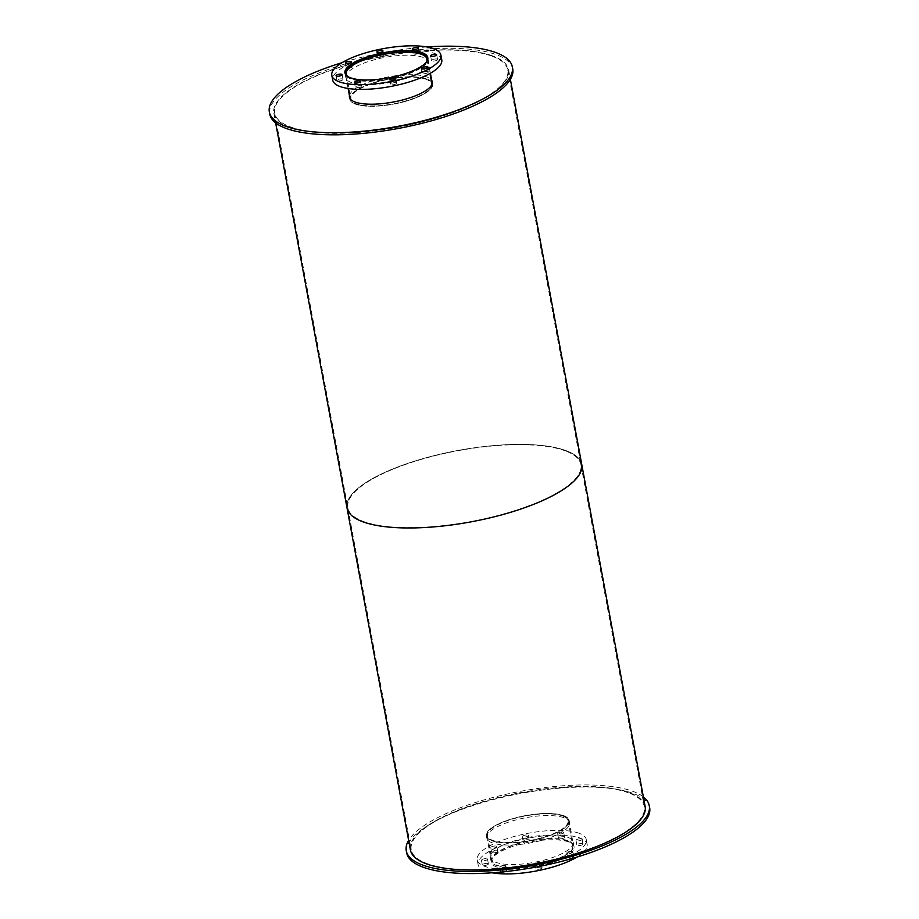 <?xml version="1.0" encoding="UTF-8"?>
<svg xmlns="http://www.w3.org/2000/svg" width="919" height="919" viewBox="0 0 919 919"><rect width="100%" height="100%" fill="white"/><g stroke="black" fill="none" stroke-linecap="round" stroke-linejoin="round"><path stroke-width="0.69" stroke-dasharray="4.59 3.45" d="M426.129 79.321A41.01 12.464 -10.5 0 0 379.616 81.377A41.01 12.464 -10.5 0 0 350.92 99.022A41.01 12.464 -10.5 0 0 393.504 103.813A41.01 12.464 -10.5 0 0 431.551 84.077A41.01 12.464 -10.5 0 0 426.129 79.321M426.531 61.757A41.01 12.464 169.5 0 1 388.875 78.816A41.01 12.464 169.5 0 1 347.612 76.38M426.841 79.08A41.849 12.728 -10.5 0 0 379.375 81.171A41.849 12.728 -10.5 0 0 350.093 99.172A41.849 12.728 -10.5 0 0 393.55 104.065A41.849 12.728 -10.5 0 0 432.378 83.928A41.849 12.728 -10.5 0 0 426.841 79.08M348.106 88.488L345.475 74.324A41.849 12.728 -10.5 0 0 388.921 79.068A41.849 12.728 -10.5 0 0 427.772 59.08M423.085 57.415A42.125 12.809 -10.5 0 0 375.297 59.528A42.125 12.809 -10.5 0 0 345.808 77.655A42.125 12.809 -10.5 0 0 389.576 82.572A42.125 12.809 -10.5 0 0 428.656 62.297A42.125 12.809 -10.5 0 0 423.085 57.415M396.284 82.802A3.09 0.942 -10.5 0 0 392.781 82.951A3.09 0.942 -10.5 0 0 390.609 84.284A3.09 0.942 -10.5 0 0 393.826 84.651A3.09 0.942 -10.5 0 0 396.686 83.158A3.09 0.942 -10.5 0 0 396.284 82.802M360.972 85.8A3.09 0.942 -10.5 0 0 357.468 85.961A3.09 0.942 -10.5 0 0 355.297 87.282A3.09 0.942 -10.5 0 0 358.513 87.65A3.09 0.942 -10.5 0 0 361.374 86.156A3.09 0.942 -10.5 0 0 360.972 85.8M342.58 79A3.09 0.942 -10.5 0 0 339.077 79.149A3.09 0.942 -10.5 0 0 336.917 80.481A3.09 0.942 -10.5 0 0 340.133 80.838A3.09 0.942 -10.5 0 0 342.994 79.356A3.09 0.942 -10.5 0 0 342.58 79M351.897 66.363A3.09 0.942 -10.5 0 0 348.393 66.513A3.09 0.942 -10.5 0 0 346.233 67.845A3.09 0.942 -10.5 0 0 349.438 68.213A3.09 0.942 -10.5 0 0 352.31 66.719A3.09 0.942 -10.5 0 0 351.897 66.363M383.453 55.312A3.09 0.942 -10.5 0 0 379.949 55.462A3.09 0.942 -10.5 0 0 377.789 56.794A3.09 0.942 -10.5 0 0 380.994 57.15A3.09 0.942 -10.5 0 0 383.866 55.668A3.09 0.942 -10.5 0 0 383.453 55.312M418.765 52.314A3.09 0.942 -10.5 0 0 415.262 52.463A3.09 0.942 -10.5 0 0 413.102 53.796A3.09 0.942 -10.5 0 0 416.307 54.152A3.09 0.942 -10.5 0 0 419.167 52.67A3.09 0.942 -10.5 0 0 418.765 52.314M437.145 59.115A3.09 0.942 -10.5 0 0 433.642 59.276A3.09 0.942 -10.5 0 0 431.482 60.597A3.09 0.942 -10.5 0 0 434.687 60.964A3.09 0.942 -10.5 0 0 437.559 59.471A3.09 0.942 -10.5 0 0 437.145 59.115M427.829 71.751A3.09 0.942 -10.5 0 0 424.325 71.9A3.09 0.942 -10.5 0 0 422.166 73.233A3.09 0.942 -10.5 0 0 425.371 73.589A3.09 0.942 -10.5 0 0 428.243 72.107A3.09 0.942 -10.5 0 0 427.829 71.751M441.775 59.873A55.473 16.864 -10.5 0 0 434.434 53.44A55.473 16.864 -10.5 0 0 371.517 56.208A55.473 16.864 -10.5 0 0 332.701 80.091M567.287 840.965A41.01 12.464 -10.5 0 0 520.774 843.01A41.01 12.464 -10.5 0 0 492.079 860.666A41.01 12.464 -10.5 0 0 534.674 865.445A41.01 12.464 -10.5 0 0 572.721 845.721A41.01 12.464 -10.5 0 0 567.287 840.965M562.658 815.969A41.01 12.464 169.5 0 1 568.08 820.724A41.01 12.464 169.5 0 1 530.033 840.46A41.01 12.464 169.5 0 1 487.449 835.67A41.01 12.464 169.5 0 1 516.145 818.025A41.01 12.464 169.5 0 1 562.658 815.969M568.011 840.713A41.849 12.728 -10.5 0 0 520.533 842.803A41.849 12.728 -10.5 0 0 491.251 860.816A41.849 12.728 -10.5 0 0 534.72 865.698A41.849 12.728 -10.5 0 0 573.548 845.56A41.849 12.728 -10.5 0 0 568.011 840.713M563.37 815.716A41.849 12.728 -10.5 0 0 515.904 817.807A41.849 12.728 -10.5 0 0 486.622 835.819A41.849 12.728 -10.5 0 0 530.079 840.701A41.849 12.728 -10.5 0 0 568.907 820.575A41.849 12.728 -10.5 0 0 563.37 815.716M568.493 841.942A42.125 12.809 -10.5 0 0 520.705 844.056A42.125 12.809 -10.5 0 0 491.217 862.183A42.125 12.809 -10.5 0 0 534.973 867.099A42.125 12.809 -10.5 0 0 574.065 846.824A42.125 12.809 -10.5 0 0 568.493 841.942M567.609 837.209A42.125 12.809 169.5 0 1 573.192 842.091A42.125 12.809 169.5 0 1 534.1 862.367A42.125 12.809 169.5 0 1 490.344 857.45A42.125 12.809 169.5 0 1 519.821 839.311A42.125 12.809 169.5 0 1 567.609 837.209M541.682 867.329A3.09 0.942 -10.5 0 0 538.178 867.479A3.09 0.942 -10.5 0 0 536.018 868.811A3.09 0.942 -10.5 0 0 539.223 869.179A3.09 0.942 -10.5 0 0 542.095 867.685A3.09 0.942 -10.5 0 0 541.682 867.329M540.809 862.596A3.09 0.942 169.5 0 1 541.211 862.952A3.09 0.942 169.5 0 1 538.35 864.434A3.09 0.942 169.5 0 1 535.134 864.078A3.09 0.942 169.5 0 1 537.305 862.746A3.09 0.942 169.5 0 1 540.809 862.596M506.369 870.327A3.09 0.942 -10.5 0 0 502.865 870.488A3.09 0.942 -10.5 0 0 500.706 871.809A3.09 0.942 -10.5 0 0 503.911 872.177A3.09 0.942 -10.5 0 0 506.783 870.684A3.09 0.942 -10.5 0 0 506.369 870.327M505.496 865.595A3.09 0.942 169.5 0 1 505.898 865.951A3.09 0.942 169.5 0 1 503.038 867.444A3.09 0.942 169.5 0 1 499.833 867.076A3.09 0.942 169.5 0 1 501.992 865.755A3.09 0.942 169.5 0 1 505.496 865.595M487.989 863.527A3.09 0.942 -10.5 0 0 484.485 863.676A3.09 0.942 -10.5 0 0 482.326 865.009A3.09 0.942 -10.5 0 0 485.531 865.365A3.09 0.942 -10.5 0 0 488.403 863.883A3.09 0.942 -10.5 0 0 487.989 863.527M487.116 858.783A3.09 0.942 169.5 0 1 487.518 859.139A3.09 0.942 169.5 0 1 484.658 860.632A3.09 0.942 169.5 0 1 481.441 860.276A3.09 0.942 169.5 0 1 483.612 858.943A3.09 0.942 169.5 0 1 487.116 858.783M497.305 850.891A3.09 0.942 -10.5 0 0 493.802 851.04A3.09 0.942 -10.5 0 0 491.631 852.372A3.09 0.942 -10.5 0 0 494.847 852.74A3.09 0.942 -10.5 0 0 497.707 851.247A3.09 0.942 -10.5 0 0 497.305 850.891M496.421 846.158A3.09 0.942 169.5 0 1 496.834 846.514A3.09 0.942 169.5 0 1 493.962 847.996A3.09 0.942 169.5 0 1 490.757 847.64A3.09 0.942 169.5 0 1 492.917 846.307A3.09 0.942 169.5 0 1 496.421 846.158M528.862 839.84A3.09 0.942 -10.5 0 0 525.346 839.989A3.09 0.942 -10.5 0 0 523.187 841.322A3.09 0.942 -10.5 0 0 526.403 841.678A3.09 0.942 -10.5 0 0 529.264 840.196A3.09 0.942 -10.5 0 0 528.862 839.84M527.977 835.107A3.09 0.942 169.5 0 1 528.391 835.463A3.09 0.942 169.5 0 1 525.519 836.945A3.09 0.942 169.5 0 1 522.314 836.589A3.09 0.942 169.5 0 1 524.473 835.256A3.09 0.942 169.5 0 1 527.977 835.107M564.163 836.841A3.09 0.942 -10.5 0 0 560.659 836.991A3.09 0.942 -10.5 0 0 558.499 838.323A3.09 0.942 -10.5 0 0 561.704 838.679A3.09 0.942 -10.5 0 0 564.576 837.198A3.09 0.942 -10.5 0 0 564.163 836.841M563.29 832.097A3.09 0.942 169.5 0 1 563.703 832.453A3.09 0.942 169.5 0 1 560.831 833.947A3.09 0.942 169.5 0 1 557.626 833.59A3.09 0.942 169.5 0 1 559.786 832.258A3.09 0.942 169.5 0 1 563.29 832.097M582.554 843.642A3.09 0.942 -10.5 0 0 579.05 843.803A3.09 0.942 -10.5 0 0 576.879 845.124A3.09 0.942 -10.5 0 0 580.096 845.491A3.09 0.942 -10.5 0 0 582.956 843.998A3.09 0.942 -10.5 0 0 582.554 843.642M581.67 838.909A3.09 0.942 169.5 0 1 582.083 839.265A3.09 0.942 169.5 0 1 579.211 840.759A3.09 0.942 169.5 0 1 576.006 840.391A3.09 0.942 169.5 0 1 578.166 839.058A3.09 0.942 169.5 0 1 581.67 838.909M573.238 856.278A3.09 0.942 -10.5 0 0 569.734 856.428A3.09 0.942 -10.5 0 0 567.574 857.76A3.09 0.942 -10.5 0 0 570.779 858.116A3.09 0.942 -10.5 0 0 573.651 856.634A3.09 0.942 -10.5 0 0 573.238 856.278M572.365 851.545A3.09 0.942 169.5 0 1 572.767 851.902A3.09 0.942 169.5 0 1 569.906 853.383A3.09 0.942 169.5 0 1 566.69 853.027A3.09 0.942 169.5 0 1 568.85 851.695A3.09 0.942 169.5 0 1 572.365 851.545M577.017 857.048A55.473 16.864 -10.5 0 0 587.184 844.4A55.473 16.864 -10.5 0 0 579.843 837.967A55.473 16.864 -10.5 0 0 516.915 840.736A55.473 16.864 -10.5 0 0 478.098 864.618A55.473 16.864 -10.5 0 0 492.113 872.786M578.97 833.234A55.473 16.864 -10.5 0 0 516.041 836.003A55.473 16.864 -10.5 0 0 477.225 859.874A55.473 16.864 -10.5 0 0 534.835 866.353A55.473 16.864 -10.5 0 0 586.299 839.656A55.473 16.864 -10.5 0 0 578.97 833.234M432.114 82.469A42.125 12.809 -10.5 0 0 427.082 78.988A42.125 12.809 -10.5 0 0 381.615 80.516A42.125 12.809 -10.5 0 0 349.817 97.724M349.76 98.149A42.125 12.809 -10.5 0 0 349.806 99.229A42.125 12.809 -10.5 0 0 393.573 104.146A42.125 12.809 -10.5 0 0 432.665 83.87A42.125 12.809 -10.5 0 0 432.321 82.848M349.427 95.622A42.125 12.809 169.5 0 1 381.224 78.414A42.125 12.809 169.5 0 1 426.692 76.886A42.125 12.809 169.5 0 1 431.723 80.367M512.745 69.028A123.583 37.576 -10.5 0 0 496.398 54.715A123.583 37.576 -10.5 0 0 356.216 60.884A123.583 37.576 -10.5 0 0 269.726 114.071M426.887 46.961A123.583 37.576 -10.5 0 0 341.983 62.699M564.002 817.738A42.125 12.809 -10.5 0 0 516.214 819.851A42.125 12.809 -10.5 0 0 486.725 837.979A42.125 12.809 -10.5 0 0 530.493 842.895A42.125 12.809 -10.5 0 0 569.573 822.62A42.125 12.809 -10.5 0 0 564.002 817.738M563.611 815.635A42.125 12.809 169.5 0 1 569.194 820.518A42.125 12.809 169.5 0 1 530.102 840.793A42.125 12.809 169.5 0 1 486.335 835.876A42.125 12.809 169.5 0 1 515.823 817.738A42.125 12.809 169.5 0 1 563.611 815.635M649.664 807.778A123.583 37.576 -10.5 0 0 633.317 793.465A123.583 37.576 -10.5 0 0 493.135 799.633A123.583 37.576 -10.5 0 0 406.646 852.821M643.357 796.876A123.583 37.576 -10.5 0 0 632.927 791.362A123.583 37.576 -10.5 0 0 508.253 793.809A123.583 37.576 -10.5 0 0 408.622 840.38M565.231 450.85A118.528 36.036 -10.5 0 0 430.781 456.766A118.528 36.036 -10.5 0 0 347.841 507.782A118.528 36.036 -10.5 0 0 470.942 521.613A118.528 36.036 -10.5 0 0 580.911 464.577A118.528 36.036 -10.5 0 0 565.231 450.85A118.528 36.036 169.5 0 1 580.911 464.577A118.528 36.036 169.5 0 1 470.942 521.613A118.528 36.036 169.5 0 1 347.841 507.782A118.528 36.036 169.5 0 1 430.781 456.766A118.528 36.036 169.5 0 1 565.231 450.85M492.09 56.22A118.528 36.036 169.5 0 1 507.77 69.947A118.528 36.036 169.5 0 1 397.801 126.983A118.528 36.036 169.5 0 1 274.701 113.152A118.528 36.036 169.5 0 1 357.64 62.136A118.528 36.036 169.5 0 1 492.09 56.22M581.75 464.428A119.367 36.289 -10.5 0 0 565.955 450.597A119.367 36.289 -10.5 0 0 430.551 456.559A119.367 36.289 -10.5 0 0 347.003 507.931M492.814 55.967A119.367 36.289 -10.5 0 0 357.411 61.929A119.367 36.289 -10.5 0 0 273.862 113.301A119.367 36.289 -10.5 0 0 397.847 127.236A119.367 36.289 -10.5 0 0 508.609 69.798A119.367 36.289 -10.5 0 0 492.814 55.967M628.619 792.867A118.528 36.036 -10.5 0 0 494.169 798.783A118.528 36.036 -10.5 0 0 411.23 849.799A118.528 36.036 -10.5 0 0 534.33 863.63A118.528 36.036 -10.5 0 0 644.299 806.595A118.528 36.036 -10.5 0 0 628.619 792.867M645.138 806.445A119.367 36.289 -10.5 0 0 629.343 792.615A119.367 36.289 -10.5 0 0 493.94 798.577A119.367 36.289 -10.5 0 0 410.391 849.949M580.13 460.35A119.367 36.289 -10.5 0 0 565.955 450.597A119.367 36.289 -10.5 0 0 437.295 454.859A119.367 36.289 -10.5 0 0 347.049 503.543M346.279 74.025L350.92 99.022M426.921 59.08L431.551 84.077M349.967 98.528L350.093 99.172M427.772 59.069L430.402 73.233M432.263 83.273L432.378 83.928M344.935 72.923L345.808 77.655M427.783 57.564L428.656 62.297M389.736 79.551L390.609 84.284M395.813 78.425L396.686 83.158M354.424 82.549L355.297 87.282M360.501 81.423L361.374 86.156M336.044 75.737L336.917 80.481M342.121 74.611L342.994 79.356M345.349 63.112L346.233 67.845M351.426 61.987L352.31 66.719M376.905 52.061L377.789 56.794M382.982 50.936L383.866 55.668M412.217 49.052L413.102 53.796M418.294 47.926L419.167 52.67M430.597 55.864L431.482 60.597M436.674 54.738L437.559 59.471M421.293 68.5L422.166 73.233M427.369 67.374L428.243 72.107M487.449 835.67L492.079 860.666M568.08 820.724L572.721 845.721M486.622 835.819L491.251 860.816M568.907 820.575L573.548 845.56M490.344 857.45L491.217 862.183M573.192 842.091L574.065 846.824M535.134 864.078L536.018 868.811M541.211 862.952L542.095 867.685M499.833 867.076L500.706 871.809M505.898 865.951L506.783 870.684M481.441 860.276L482.326 865.009M487.518 859.139L488.403 863.883M490.757 847.64L491.631 852.372M496.834 846.514L497.707 851.247M522.314 836.589L523.187 841.322M528.391 835.463L529.264 840.196M557.626 833.59L558.499 838.323M563.703 832.453L564.576 837.198M576.006 840.391L576.879 845.124M582.083 839.265L582.956 843.998M566.69 853.027L567.574 857.76M572.767 851.902L573.651 856.634M477.225 859.874L478.098 864.618M586.299 839.656L587.184 844.4M349.427 97.127L349.806 99.229M432.275 81.768L432.665 83.87M486.335 835.876L486.725 837.979M569.194 820.518L569.573 822.62M274.701 113.152L411.23 849.799M507.77 69.947L644.299 806.595M273.862 113.301L275.643 122.87M508.609 69.798L510.378 79.356"/><path stroke-width="1.38" d="M347.612 76.38A41.01 12.464 169.5 0 1 346.279 74.025A41.01 12.464 169.5 0 1 374.986 56.381A41.01 12.464 169.5 0 1 421.499 54.336A41.01 12.464 169.5 0 1 426.921 59.08A41.01 12.464 169.5 0 1 426.531 61.757M427.772 59.08A41.849 12.728 -10.5 0 0 427.749 58.931A41.849 12.728 -10.5 0 0 422.212 54.083A41.849 12.728 -10.5 0 0 374.745 56.174A41.849 12.728 -10.5 0 0 345.452 74.186A41.849 12.728 -10.5 0 0 345.487 74.324L345.452 74.186M422.212 52.682A42.125 12.809 169.5 0 1 427.783 57.564A42.125 12.809 169.5 0 1 388.691 77.839A42.125 12.809 169.5 0 1 344.935 72.923A42.125 12.809 169.5 0 1 374.424 54.784A42.125 12.809 169.5 0 1 422.212 52.682M395.4 78.069A3.09 0.942 169.5 0 1 395.813 78.425A3.09 0.942 169.5 0 1 392.941 79.907A3.09 0.942 169.5 0 1 389.736 79.551A3.09 0.942 169.5 0 1 391.896 78.218A3.09 0.942 169.5 0 1 395.4 78.069M360.087 81.067A3.09 0.942 169.5 0 1 360.501 81.423A3.09 0.942 169.5 0 1 357.629 82.917A3.09 0.942 169.5 0 1 354.424 82.549A3.09 0.942 169.5 0 1 356.583 81.217A3.09 0.942 169.5 0 1 360.087 81.067M341.707 74.255A3.09 0.942 169.5 0 1 342.121 74.611A3.09 0.942 169.5 0 1 339.249 76.105A3.09 0.942 169.5 0 1 336.044 75.737A3.09 0.942 169.5 0 1 338.203 74.416A3.09 0.942 169.5 0 1 341.707 74.255M351.024 61.63A3.09 0.942 169.5 0 1 351.426 61.987A3.09 0.942 169.5 0 1 348.565 63.468A3.09 0.942 169.5 0 1 345.349 63.112A3.09 0.942 169.5 0 1 347.52 61.78A3.09 0.942 169.5 0 1 351.024 61.63M382.58 50.579A3.09 0.942 169.5 0 1 382.982 50.936A3.09 0.942 169.5 0 1 380.121 52.417A3.09 0.942 169.5 0 1 376.905 52.061A3.09 0.942 169.5 0 1 379.065 50.729A3.09 0.942 169.5 0 1 382.58 50.579M417.881 47.57A3.09 0.942 169.5 0 1 418.294 47.926A3.09 0.942 169.5 0 1 415.422 49.419A3.09 0.942 169.5 0 1 412.217 49.052A3.09 0.942 169.5 0 1 414.377 47.731A3.09 0.942 169.5 0 1 417.881 47.57M436.272 54.382A3.09 0.942 169.5 0 1 436.674 54.738A3.09 0.942 169.5 0 1 433.814 56.231A3.09 0.942 169.5 0 1 430.597 55.864A3.09 0.942 169.5 0 1 432.769 54.531A3.09 0.942 169.5 0 1 436.272 54.382M426.956 67.018A3.09 0.942 169.5 0 1 427.369 67.374A3.09 0.942 169.5 0 1 424.498 68.856A3.09 0.942 169.5 0 1 421.293 68.5A3.09 0.942 169.5 0 1 423.452 67.167A3.09 0.942 169.5 0 1 426.956 67.018M331.816 75.347L332.701 80.091A55.473 16.864 -10.5 0 0 390.311 86.558A55.473 16.864 -10.5 0 0 441.775 59.873L440.902 55.129A55.473 16.864 -10.5 0 0 433.561 48.707A55.473 16.864 -10.5 0 0 370.633 51.475A55.473 16.864 -10.5 0 0 331.816 75.347A55.473 16.864 -10.5 0 0 389.438 81.825A55.473 16.864 -10.5 0 0 440.902 55.129M492.113 872.786A55.473 16.864 -10.5 0 0 577.017 857.048M431.723 80.367A42.125 12.809 169.5 0 1 432.275 81.768A42.125 12.809 169.5 0 1 393.183 102.043A42.125 12.809 169.5 0 1 349.427 97.127A42.125 12.809 169.5 0 1 349.427 95.622M341.983 62.699A123.583 37.576 -10.5 0 0 269.336 111.969L269.726 114.071A123.583 37.576 -10.5 0 0 398.088 128.499A123.583 37.576 -10.5 0 0 512.745 69.028L512.354 66.926A123.583 37.576 -10.5 0 0 496.007 52.613A123.583 37.576 -10.5 0 0 426.887 46.961M269.336 111.969A123.583 37.576 -10.5 0 0 397.697 126.385A123.583 37.576 -10.5 0 0 512.354 66.926M408.622 840.38A123.583 37.576 -10.5 0 0 406.255 850.718L406.646 852.821A123.583 37.576 -10.5 0 0 535.007 867.249A123.583 37.576 -10.5 0 0 649.664 807.778L649.274 805.676A123.583 37.576 -10.5 0 0 643.357 796.876M406.255 850.718A123.583 37.576 -10.5 0 0 534.617 865.135A123.583 37.576 -10.5 0 0 649.274 805.676M347.049 503.543A119.367 36.289 -10.5 0 0 347.003 507.931A119.367 36.289 -10.5 0 0 470.987 521.866A119.367 36.289 -10.5 0 0 581.75 464.428A119.367 36.289 -10.5 0 0 580.13 460.35M410.391 849.949A119.367 36.289 -10.5 0 0 534.376 863.883A119.367 36.289 -10.5 0 0 645.138 806.445L581.75 464.428A119.367 36.289 -10.5 0 1 470.987 521.866A119.367 36.289 -10.5 0 1 347.003 507.931L410.391 849.949M348.106 88.488L349.967 98.528M430.402 73.233L432.263 83.273M275.643 122.87L347.003 507.931M510.378 79.356L581.75 464.428"/></g></svg>
